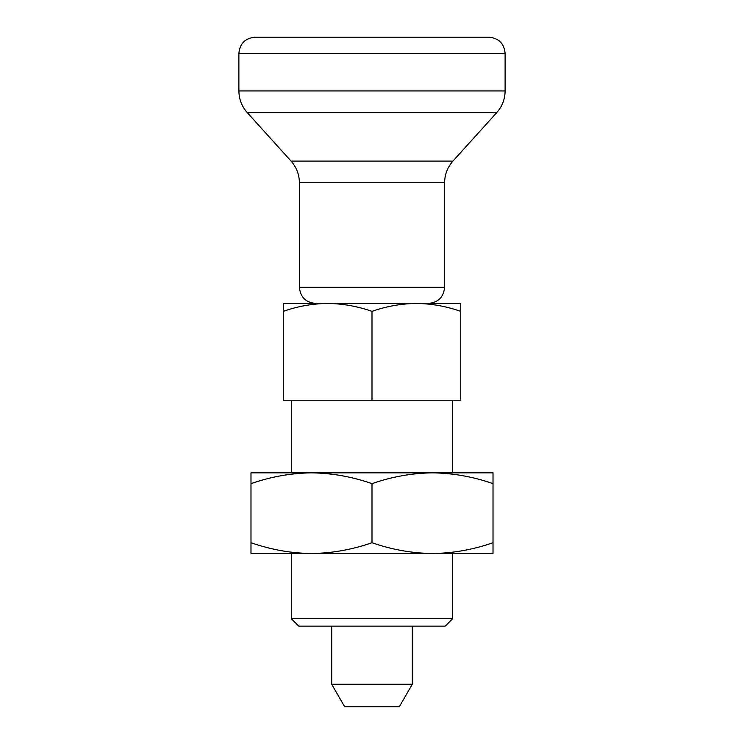 <?xml version="1.0" encoding="UTF-8"?>
<svg xmlns="http://www.w3.org/2000/svg" width="744" height="744" viewBox="0 0 744 744"><rect width="100%" height="100%" fill="white"/><g stroke="black" fill="none" stroke-linecap="round" stroke-linejoin="round"><path stroke-width="1.12" d="M372 483.656C352.247 476.727 332.075 473.128 311.494 472.84C290.867 473.138 270.695 476.737 250.988 483.656L250.988 542.711C270.742 549.63 290.913 553.238 311.494 553.517C332.122 553.229 352.293 549.621 372 542.711C391.753 549.63 411.925 553.238 432.506 553.517C453.133 553.229 473.305 549.621 493.012 542.711L493.012 483.656C473.258 476.727 453.087 473.128 432.506 472.84C411.878 473.138 391.707 476.737 372 483.656L372 542.711M250.988 483.656L250.988 472.84L493.012 472.84L493.012 483.656M250.988 542.711L250.988 553.517L493.012 553.517L493.012 542.711M460.741 311.355L460.741 303.431L416.37 303.431C431.501 303.636 446.288 306.286 460.741 311.355L460.741 400.235L372 400.235L372 311.355C386.489 306.277 401.276 303.636 416.37 303.431L327.63 303.431C342.761 303.636 357.548 306.286 372 311.355M283.259 311.355C297.749 306.277 312.536 303.636 327.63 303.431L283.259 303.431L283.259 400.235L372 400.235M291.322 618.701L298.744 626.123L445.256 626.123L452.678 618.701L291.322 618.701L291.322 553.517M331.666 684.21L412.334 684.21L399.296 706.8L344.704 706.8L331.666 684.21L331.666 626.123M488.975 37.2L255.025 37.2C245.222 38.158 239.847 43.533 238.889 53.336L505.111 53.336C504.153 43.533 498.778 38.158 488.975 37.2M428.47 303.431C438.272 302.473 443.647 297.089 444.605 287.296L299.395 287.296C300.353 297.089 305.728 302.473 315.53 303.431M444.605 287.296L444.605 182.736L299.395 182.736C299.293 174.496 296.521 167.279 291.062 161.095L247.213 112.567L496.787 112.567L452.938 161.095L291.062 161.095M496.787 112.567C502.237 106.383 505.009 99.175 505.111 90.935L238.889 90.935C238.991 99.175 241.763 106.383 247.213 112.567M452.678 472.84L452.678 400.235M291.322 472.84L291.322 400.235M412.334 684.21L412.334 626.123M299.395 287.296L299.395 182.736M444.605 182.736C444.707 174.496 447.479 167.279 452.938 161.095M505.111 90.935L505.111 53.336M238.889 90.935L238.889 53.336M452.678 618.701L452.678 553.517"/></g></svg>
